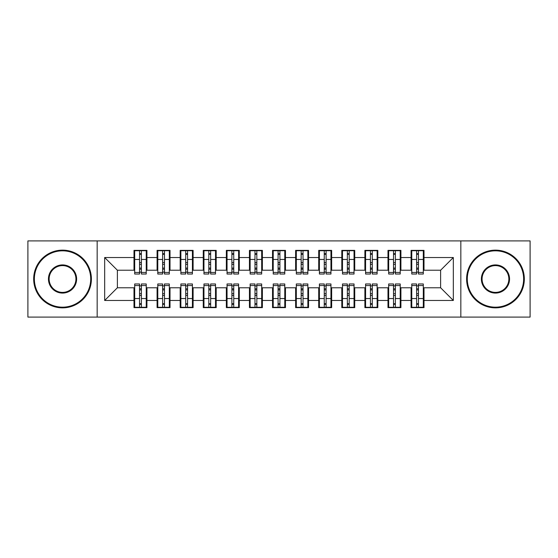 <?xml version="1.0" encoding="UTF-8"?>
<svg xmlns="http://www.w3.org/2000/svg" width="558" height="558" viewBox="0 0 558 558"><rect width="100%" height="100%" fill="white"/><g stroke="black" fill="none" stroke-linecap="round" stroke-linejoin="round"><path stroke-width="0.84" d="M460.831 317.097L530.1 317.097L530.1 240.903L460.831 240.903L460.831 317.097L97.169 317.097L97.169 240.903L27.9 240.903L27.9 317.097L97.169 317.097M416.617 264.339L418.458 264.339L416.617 264.339M418.458 293.661L416.617 293.661L418.458 293.661M393.523 264.339L395.371 264.339L393.523 264.339M395.371 293.661L393.523 293.661L395.371 293.661M370.435 264.339L372.284 264.339L370.435 264.339M372.284 293.661L370.435 293.661L372.284 293.661M347.348 264.339L349.189 264.339L347.348 264.339M349.189 293.661L347.348 293.661L349.189 293.661M324.254 264.339L326.102 264.339L324.254 264.339M326.102 293.661L324.254 293.661L326.102 293.661M301.167 264.339L303.015 264.339L301.167 264.339M303.015 293.661L301.167 293.661L303.015 293.661M278.079 264.339L279.921 264.339L278.079 264.339M279.921 293.661L278.079 293.661L279.921 293.661M254.985 264.339L256.833 264.339L254.985 264.339M256.833 293.661L254.985 293.661L256.833 293.661M231.898 264.339L233.746 264.339L231.898 264.339M233.746 293.661L231.898 293.661L233.746 293.661M208.811 264.339L210.652 264.339L208.811 264.339M210.652 293.661L208.811 293.661L210.652 293.661M185.716 264.339L187.565 264.339L185.716 264.339M187.565 293.661L185.716 293.661L187.565 293.661M162.629 264.339L164.477 264.339L162.629 264.339M164.477 293.661L162.629 293.661L164.477 293.661M460.831 240.903L97.169 240.903M134.687 270.225L117.375 270.225L104.674 257.524L104.674 300.476L133.997 300.476L133.997 307.632L146.928 307.632L146.928 300.476L157.084 300.476L157.084 307.632L170.016 307.632L170.016 300.476L180.178 300.476L180.178 307.632L193.11 307.632L193.11 300.476L203.265 300.476L203.265 307.632L216.197 307.632L216.197 300.476L226.353 300.476L226.353 307.632L239.284 307.632L239.284 300.476L249.447 300.476L249.447 307.632L262.379 307.632L262.379 300.476L272.534 300.476L272.534 307.632L285.466 307.632L285.466 300.476L295.621 300.476L295.621 307.632L308.553 307.632L308.553 300.476L318.716 300.476L318.716 307.632L331.647 307.632L331.647 300.476L341.803 300.476L341.803 307.632L354.735 307.632L354.735 300.476L364.89 300.476L364.89 307.632L377.822 307.632L377.822 300.476L387.984 300.476L387.984 307.632L400.916 307.632L400.916 300.476L411.072 300.476L411.072 307.632L424.003 307.632L424.003 287.775L440.625 287.775L440.625 270.225L423.313 270.225M104.674 257.524L133.997 257.524L133.997 270.225M440.625 270.225L453.326 257.524L424.003 257.524L424.003 250.368L411.072 250.368L411.072 257.524L400.916 257.524L400.916 250.368L387.984 250.368L387.984 257.524L377.822 257.524L377.822 250.368L364.89 250.368L364.89 257.524L354.735 257.524L354.735 250.368L341.803 250.368L341.803 257.524L331.647 257.524L331.647 250.368L318.716 250.368L318.716 257.524L308.553 257.524L308.553 250.368L295.621 250.368L295.621 257.524L285.466 257.524L285.466 250.368L272.534 250.368L272.534 257.524L262.379 257.524L262.379 250.368L249.447 250.368L249.447 257.524L239.284 257.524L239.284 250.368L226.353 250.368L226.353 257.524L216.197 257.524L216.197 250.368L203.265 250.368L203.265 257.524L193.11 257.524L193.11 250.368L180.178 250.368L180.178 257.524L170.016 257.524L170.016 250.368L157.084 250.368L157.084 257.524L146.928 257.524L146.928 250.368L133.997 250.368L133.997 257.524M453.326 257.524L453.326 300.476L424.003 300.476M400.916 300.476L400.916 287.775L411.762 287.775M411.072 300.476L411.072 287.775M424.003 257.524L424.003 270.225M377.822 300.476L377.822 287.775L388.675 287.775M387.984 300.476L387.984 287.775M411.072 257.524L411.072 270.225L400.219 270.225M400.916 257.524L400.916 270.225M354.735 300.476L354.735 287.775L365.588 287.775M364.89 300.476L364.89 287.775M387.984 257.524L387.984 270.225L377.131 270.225M377.822 257.524L377.822 270.225M331.647 300.476L331.647 287.775L342.493 287.775M341.803 300.476L341.803 287.775M364.89 257.524L364.89 270.225L354.044 270.225M354.735 257.524L354.735 270.225M308.553 300.476L308.553 287.775L319.406 287.775M318.716 300.476L318.716 287.775M341.803 257.524L341.803 270.225L330.95 270.225M331.647 257.524L331.647 270.225M285.466 300.476L285.466 287.775L296.319 287.775M295.621 300.476L295.621 287.775M318.716 257.524L318.716 270.225L307.863 270.225M308.553 257.524L308.553 270.225M262.379 300.476L262.379 287.775L273.225 287.775M272.534 300.476L272.534 287.775M295.621 257.524L295.621 270.225L284.775 270.225M285.466 257.524L285.466 270.225M239.284 300.476L239.284 287.775L250.137 287.775M249.447 300.476L249.447 287.775M272.534 257.524L272.534 270.225L261.681 270.225M262.379 257.524L262.379 270.225M216.197 300.476L216.197 287.775L227.05 287.775M226.353 300.476L226.353 287.775M249.447 257.524L249.447 270.225L238.594 270.225M239.284 257.524L239.284 270.225M193.11 300.476L193.11 287.775L203.956 287.775M203.265 300.476L203.265 287.775M226.353 257.524L226.353 270.225L215.507 270.225M216.197 257.524L216.197 270.225M170.016 300.476L170.016 287.775L180.869 287.775M180.178 300.476L180.178 287.775M203.265 257.524L203.265 270.225L192.412 270.225M193.11 257.524L193.11 270.225M146.928 300.476L146.928 287.775L157.781 287.775M157.084 300.476L157.084 287.775M180.178 257.524L180.178 270.225L169.325 270.225M170.016 257.524L170.016 270.225M139.542 264.339L141.383 264.339L139.542 264.339M141.383 293.661L139.542 293.661L141.383 293.661M104.674 300.476L117.375 287.775L134.687 287.775M133.997 300.476L133.997 287.775M157.084 257.524L157.084 270.225L146.238 270.225M146.928 257.524L146.928 270.225M117.375 270.225L117.375 287.775M411.762 270.225L411.072 270.225M388.675 270.225L387.984 270.225M365.588 270.225L364.89 270.225M342.493 270.225L341.803 270.225M319.406 270.225L318.716 270.225M296.319 270.225L295.621 270.225M273.225 270.225L272.534 270.225M250.137 270.225L249.447 270.225M227.05 270.225L226.353 270.225M203.956 270.225L203.265 270.225M180.869 270.225L180.178 270.225M157.781 270.225L157.084 270.225M146.238 287.775L146.928 287.775M169.325 287.775L170.016 287.775M192.412 287.775L193.11 287.775M215.507 287.775L216.197 287.775M238.594 287.775L239.284 287.775M261.681 287.775L262.379 287.775M284.775 287.775L285.466 287.775M307.863 287.775L308.553 287.775M330.95 287.775L331.647 287.775M354.044 287.775L354.735 287.775M377.131 287.775L377.822 287.775M400.219 287.775L400.916 287.775M423.313 287.775L424.003 287.775M453.326 300.476L440.625 287.775M134.687 250.598L146.238 250.598L134.687 250.598L134.687 274.034L139.542 274.034L139.542 250.688L146.238 250.723L146.238 274.034L141.383 274.034L141.383 250.723M139.542 253.688L141.383 253.688M139.542 272.095L141.383 272.095M141.383 269.193L139.542 269.193M139.542 268.063L141.383 268.063M146.928 261.339L146.238 261.339M146.928 264.339L146.238 264.339M134.687 261.339L133.997 261.339M134.687 264.339L133.997 264.339M146.238 307.402L134.687 307.402L146.238 307.402L146.238 283.966L141.383 283.966L141.383 307.312L134.687 307.277L134.687 283.966L139.542 283.966L139.542 307.277M141.383 304.312L139.542 304.312M141.383 285.905L139.542 285.905M139.542 288.807L141.383 288.807M141.383 289.937L139.542 289.937M133.997 296.661L134.687 296.661M133.997 293.661L134.687 293.661M146.238 296.661L146.928 296.661M146.238 293.661L146.928 293.661M157.781 250.598L169.325 250.598L157.781 250.598L157.781 274.034L162.629 274.034L162.629 250.688L169.325 250.723L169.325 274.034L164.477 274.034L164.477 250.723M162.629 253.688L164.477 253.688M162.629 272.095L164.477 272.095M164.477 269.193L162.629 269.193M162.629 268.063L164.477 268.063M170.016 261.339L169.325 261.339M170.016 264.339L169.325 264.339M157.781 261.339L157.084 261.339M157.781 264.339L157.084 264.339M180.869 250.598L192.412 250.598L180.869 250.598L180.869 274.034L185.716 274.034L185.716 250.688L192.412 250.723L192.412 274.034L187.565 274.034L187.565 250.723M185.716 253.688L187.565 253.688M185.716 272.095L187.565 272.095M187.565 269.193L185.716 269.193M185.716 268.063L187.565 268.063M193.11 261.339L192.412 261.339M193.11 264.339L192.412 264.339M180.869 261.339L180.178 261.339M180.869 264.339L180.178 264.339M203.956 250.598L215.507 250.598L203.956 250.598L203.956 274.034L208.811 274.034L208.811 250.688L215.507 250.723L215.507 274.034L210.652 274.034L210.652 250.723M208.811 253.688L210.652 253.688M208.811 272.095L210.652 272.095M210.652 269.193L208.811 269.193M208.811 268.063L210.652 268.063M216.197 261.339L215.507 261.339M216.197 264.339L215.507 264.339M203.956 261.339L203.265 261.339M203.956 264.339L203.265 264.339M227.05 250.598L238.594 250.598L227.05 250.598L227.05 274.034L231.898 274.034L231.898 250.688L238.594 250.723L238.594 274.034L233.746 274.034L233.746 250.723M231.898 253.688L233.746 253.688M231.898 272.095L233.746 272.095M233.746 269.193L231.898 269.193M231.898 268.063L233.746 268.063M239.284 261.339L238.594 261.339M239.284 264.339L238.594 264.339M227.05 261.339L226.353 261.339M227.05 264.339L226.353 264.339M169.325 307.402L157.781 307.402L169.325 307.402L169.325 283.966L164.477 283.966L164.477 307.312L157.781 307.277L157.781 283.966L162.629 283.966L162.629 307.277M164.477 304.312L162.629 304.312M164.477 285.905L162.629 285.905M162.629 288.807L164.477 288.807M164.477 289.937L162.629 289.937M157.084 296.661L157.781 296.661M157.084 293.661L157.781 293.661M169.325 296.661L170.016 296.661M169.325 293.661L170.016 293.661M192.412 307.402L180.869 307.402L192.412 307.402L192.412 283.966L187.565 283.966L187.565 307.312L180.869 307.277L180.869 283.966L185.716 283.966L185.716 307.277M187.565 304.312L185.716 304.312M187.565 285.905L185.716 285.905M185.716 288.807L187.565 288.807M187.565 289.937L185.716 289.937M180.178 296.661L180.869 296.661M180.178 293.661L180.869 293.661M192.412 296.661L193.11 296.661M192.412 293.661L193.11 293.661M215.507 307.402L203.956 307.402L215.507 307.402L215.507 283.966L210.652 283.966L210.652 307.312L203.956 307.277L203.956 283.966L208.811 283.966L208.811 307.277M210.652 304.312L208.811 304.312M210.652 285.905L208.811 285.905M208.811 288.807L210.652 288.807M210.652 289.937L208.811 289.937M203.265 296.661L203.956 296.661M203.265 293.661L203.956 293.661M215.507 296.661L216.197 296.661M215.507 293.661L216.197 293.661M238.594 307.402L227.05 307.402L238.594 307.402L238.594 283.966L233.746 283.966L233.746 307.312L227.05 307.277L227.05 283.966L231.898 283.966L231.898 307.277M233.746 304.312L231.898 304.312M233.746 285.905L231.898 285.905M231.898 288.807L233.746 288.807M233.746 289.937L231.898 289.937M226.353 296.661L227.05 296.661M226.353 293.661L227.05 293.661M238.594 296.661L239.284 296.661M238.594 293.661L239.284 293.661M62.538 250.828A28.172 28.172 0 0 0 34.366 279A28.172 28.172 0 0 0 62.538 307.172A28.172 28.172 0 0 0 90.703 279A28.172 28.172 0 0 0 62.538 250.828M62.538 307.863A28.863 28.863 0 0 1 33.675 279A28.863 28.863 0 0 1 62.538 250.137A28.863 28.863 0 0 1 91.393 279A28.863 28.863 0 0 1 62.538 307.863M62.538 264.917A14.083 14.083 0 0 1 76.62 279A14.083 14.083 0 0 1 62.538 293.083A14.083 14.083 0 0 1 48.448 279A14.083 14.083 0 0 1 62.538 264.917M62.538 292.392A13.392 13.392 0 0 0 75.93 279A13.392 13.392 0 0 0 62.538 265.608A13.392 13.392 0 0 0 49.146 279A13.392 13.392 0 0 0 62.538 292.392M495.462 250.828A28.172 28.172 0 0 0 467.297 279A28.172 28.172 0 0 0 495.462 307.172A28.172 28.172 0 0 0 523.634 279A28.172 28.172 0 0 0 495.462 250.828M495.462 307.863A28.863 28.863 0 0 1 466.607 279A28.863 28.863 0 0 1 495.462 250.137A28.863 28.863 0 0 1 524.325 279A28.863 28.863 0 0 1 495.462 307.863M495.462 264.917A14.083 14.083 0 0 1 509.552 279A14.083 14.083 0 0 1 495.462 293.083A14.083 14.083 0 0 1 481.38 279A14.083 14.083 0 0 1 495.462 264.917M495.462 292.392A13.392 13.392 0 0 0 508.854 279A13.392 13.392 0 0 0 495.462 265.608A13.392 13.392 0 0 0 482.07 279A13.392 13.392 0 0 0 495.462 292.392M250.137 250.598L261.681 250.598L250.137 250.598L250.137 274.034L254.985 274.034L254.985 250.688L261.681 250.723L261.681 274.034L256.833 274.034L256.833 250.723M254.985 253.688L256.833 253.688M254.985 272.095L256.833 272.095M256.833 269.193L254.985 269.193M254.985 268.063L256.833 268.063M262.379 261.339L261.681 261.339M262.379 264.339L261.681 264.339M250.137 261.339L249.447 261.339M250.137 264.339L249.447 264.339M261.681 307.402L250.137 307.402L261.681 307.402L261.681 283.966L256.833 283.966L256.833 307.312L250.137 307.277L250.137 283.966L254.985 283.966L254.985 307.277M256.833 304.312L254.985 304.312M256.833 285.905L254.985 285.905M254.985 288.807L256.833 288.807M256.833 289.937L254.985 289.937M249.447 296.661L250.137 296.661M249.447 293.661L250.137 293.661M261.681 296.661L262.379 296.661M261.681 293.661L262.379 293.661M273.225 250.598L284.775 250.598L273.225 250.598L273.225 274.034L278.079 274.034L278.079 250.688L284.775 250.723L284.775 274.034L279.921 274.034L279.921 250.723M278.079 253.688L279.921 253.688M278.079 272.095L279.921 272.095M279.921 269.193L278.079 269.193M278.079 268.063L279.921 268.063M285.466 261.339L284.775 261.339M285.466 264.339L284.775 264.339M273.225 261.339L272.534 261.339M273.225 264.339L272.534 264.339M296.319 250.598L307.863 250.598L296.319 250.598L296.319 274.034L301.167 274.034L301.167 250.688L307.863 250.723L307.863 274.034L303.015 274.034L303.015 250.723M301.167 253.688L303.015 253.688M301.167 272.095L303.015 272.095M303.015 269.193L301.167 269.193M301.167 268.063L303.015 268.063M308.553 261.339L307.863 261.339M308.553 264.339L307.863 264.339M296.319 261.339L295.621 261.339M296.319 264.339L295.621 264.339M319.406 250.598L330.95 250.598L319.406 250.598L319.406 274.034L324.254 274.034L324.254 250.688L330.95 250.723L330.95 274.034L326.102 274.034L326.102 250.723M324.254 253.688L326.102 253.688M324.254 272.095L326.102 272.095M326.102 269.193L324.254 269.193M324.254 268.063L326.102 268.063M331.647 261.339L330.95 261.339M331.647 264.339L330.95 264.339M319.406 261.339L318.716 261.339M319.406 264.339L318.716 264.339M284.775 307.402L273.225 307.402L284.775 307.402L284.775 283.966L279.921 283.966L279.921 307.312L273.225 307.277L273.225 283.966L278.079 283.966L278.079 307.277M279.921 304.312L278.079 304.312M279.921 285.905L278.079 285.905M278.079 288.807L279.921 288.807M279.921 289.937L278.079 289.937M272.534 296.661L273.225 296.661M272.534 293.661L273.225 293.661M284.775 296.661L285.466 296.661M284.775 293.661L285.466 293.661M307.863 307.402L296.319 307.402L307.863 307.402L307.863 283.966L303.015 283.966L303.015 307.312L296.319 307.277L296.319 283.966L301.167 283.966L301.167 307.277M303.015 304.312L301.167 304.312M303.015 285.905L301.167 285.905M301.167 288.807L303.015 288.807M303.015 289.937L301.167 289.937M295.621 296.661L296.319 296.661M295.621 293.661L296.319 293.661M307.863 296.661L308.553 296.661M307.863 293.661L308.553 293.661M330.95 307.402L319.406 307.402L330.95 307.402L330.95 283.966L326.102 283.966L326.102 307.312L319.406 307.277L319.406 283.966L324.254 283.966L324.254 307.277M326.102 304.312L324.254 304.312M326.102 285.905L324.254 285.905M324.254 288.807L326.102 288.807M326.102 289.937L324.254 289.937M318.716 296.661L319.406 296.661M318.716 293.661L319.406 293.661M330.95 296.661L331.647 296.661M330.95 293.661L331.647 293.661M342.493 250.598L354.044 250.598L342.493 250.598L342.493 274.034L347.348 274.034L347.348 250.688L354.044 250.723L354.044 274.034L349.189 274.034L349.189 250.723M347.348 253.688L349.189 253.688M347.348 272.095L349.189 272.095M349.189 269.193L347.348 269.193M347.348 268.063L349.189 268.063M354.735 261.339L354.044 261.339M354.735 264.339L354.044 264.339M342.493 261.339L341.803 261.339M342.493 264.339L341.803 264.339M354.044 307.402L342.493 307.402L354.044 307.402L354.044 283.966L349.189 283.966L349.189 307.312L342.493 307.277L342.493 283.966L347.348 283.966L347.348 307.277M349.189 304.312L347.348 304.312M349.189 285.905L347.348 285.905M347.348 288.807L349.189 288.807M349.189 289.937L347.348 289.937M341.803 296.661L342.493 296.661M341.803 293.661L342.493 293.661M354.044 296.661L354.735 296.661M354.044 293.661L354.735 293.661M365.588 250.598L377.131 250.598L365.588 250.598L365.588 274.034L370.435 274.034L370.435 250.688L377.131 250.723L377.131 274.034L372.284 274.034L372.284 250.723M370.435 253.688L372.284 253.688M370.435 272.095L372.284 272.095M372.284 269.193L370.435 269.193M370.435 268.063L372.284 268.063M377.822 261.339L377.131 261.339M377.822 264.339L377.131 264.339M365.588 261.339L364.89 261.339M365.588 264.339L364.89 264.339M377.131 307.402L365.588 307.402L377.131 307.402L377.131 283.966L372.284 283.966L372.284 307.312L365.588 307.277L365.588 283.966L370.435 283.966L370.435 307.277M372.284 304.312L370.435 304.312M372.284 285.905L370.435 285.905M370.435 288.807L372.284 288.807M372.284 289.937L370.435 289.937M364.89 296.661L365.588 296.661M364.89 293.661L365.588 293.661M377.131 296.661L377.822 296.661M377.131 293.661L377.822 293.661M388.675 250.598L400.219 250.598L388.675 250.598L388.675 274.034L393.523 274.034L393.523 250.688L400.219 250.723L400.219 274.034L395.371 274.034L395.371 250.723M393.523 253.688L395.371 253.688M393.523 272.095L395.371 272.095M395.371 269.193L393.523 269.193M393.523 268.063L395.371 268.063M400.916 261.339L400.219 261.339M400.916 264.339L400.219 264.339M388.675 261.339L387.984 261.339M388.675 264.339L387.984 264.339M400.219 307.402L388.675 307.402L400.219 307.402L400.219 283.966L395.371 283.966L395.371 307.312L388.675 307.277L388.675 283.966L393.523 283.966L393.523 307.277M395.371 304.312L393.523 304.312M395.371 285.905L393.523 285.905M393.523 288.807L395.371 288.807M395.371 289.937L393.523 289.937M387.984 296.661L388.675 296.661M387.984 293.661L388.675 293.661M400.219 296.661L400.916 296.661M400.219 293.661L400.916 293.661M411.762 250.598L423.313 250.598L411.762 250.598L411.762 274.034L416.617 274.034L416.617 250.688L423.313 250.723L423.313 274.034L418.458 274.034L418.458 250.723M416.617 253.688L418.458 253.688M416.617 272.095L418.458 272.095M418.458 269.193L416.617 269.193M416.617 268.063L418.458 268.063M424.003 261.339L423.313 261.339M424.003 264.339L423.313 264.339M411.762 261.339L411.072 261.339M411.762 264.339L411.072 264.339M423.313 307.402L411.762 307.402L423.313 307.402L423.313 283.966L418.458 283.966L418.458 307.312L411.762 307.277L411.762 283.966L416.617 283.966L416.617 307.277M418.458 304.312L416.617 304.312M418.458 285.905L416.617 285.905M416.617 288.807L418.458 288.807M418.458 289.937L416.617 289.937M411.072 296.661L411.762 296.661M411.072 293.661L411.762 293.661M423.313 296.661L424.003 296.661M423.313 293.661L424.003 293.661M134.687 250.723L139.542 250.723M141.383 272.45L146.238 272.45M141.383 259.456L146.238 259.456M134.687 272.45L139.542 272.45M134.687 259.456L139.542 259.456M139.542 262.574L141.383 262.574M139.542 254.295L141.383 254.295M146.238 307.277L141.383 307.277M139.542 285.55L134.687 285.55M139.542 298.544L134.687 298.544M146.238 285.55L141.383 285.55M146.238 298.544L141.383 298.544M141.383 295.426L139.542 295.426M141.383 303.705L139.542 303.705M157.781 250.723L162.629 250.723M164.477 272.45L169.325 272.45M164.477 259.456L169.325 259.456M157.781 272.45L162.629 272.45M157.781 259.456L162.629 259.456M162.629 262.574L164.477 262.574M162.629 254.295L164.477 254.295M180.869 250.723L185.716 250.723M187.565 272.45L192.412 272.45M187.565 259.456L192.412 259.456M180.869 272.45L185.716 272.45M180.869 259.456L185.716 259.456M185.716 262.574L187.565 262.574M185.716 254.295L187.565 254.295M203.956 250.723L208.811 250.723M210.652 272.45L215.507 272.45M210.652 259.456L215.507 259.456M203.956 272.45L208.811 272.45M203.956 259.456L208.811 259.456M208.811 262.574L210.652 262.574M208.811 254.295L210.652 254.295M227.05 250.723L231.898 250.723M233.746 272.45L238.594 272.45M233.746 259.456L238.594 259.456M227.05 272.45L231.898 272.45M227.05 259.456L231.898 259.456M231.898 262.574L233.746 262.574M231.898 254.295L233.746 254.295M169.325 307.277L164.477 307.277M162.629 285.55L157.781 285.55M162.629 298.544L157.781 298.544M169.325 285.55L164.477 285.55M169.325 298.544L164.477 298.544M164.477 295.426L162.629 295.426M164.477 303.705L162.629 303.705M192.412 307.277L187.565 307.277M185.716 285.55L180.869 285.55M185.716 298.544L180.869 298.544M192.412 285.55L187.565 285.55M192.412 298.544L187.565 298.544M187.565 295.426L185.716 295.426M187.565 303.705L185.716 303.705M215.507 307.277L210.652 307.277M208.811 285.55L203.956 285.55M208.811 298.544L203.956 298.544M215.507 285.55L210.652 285.55M215.507 298.544L210.652 298.544M210.652 295.426L208.811 295.426M210.652 303.705L208.811 303.705M238.594 307.277L233.746 307.277M231.898 285.55L227.05 285.55M231.898 298.544L227.05 298.544M238.594 285.55L233.746 285.55M238.594 298.544L233.746 298.544M233.746 295.426L231.898 295.426M233.746 303.705L231.898 303.705M250.137 250.723L254.985 250.723M256.833 272.45L261.681 272.45M256.833 259.456L261.681 259.456M250.137 272.45L254.985 272.45M250.137 259.456L254.985 259.456M254.985 262.574L256.833 262.574M254.985 254.295L256.833 254.295M261.681 307.277L256.833 307.277M254.985 285.55L250.137 285.55M254.985 298.544L250.137 298.544M261.681 285.55L256.833 285.55M261.681 298.544L256.833 298.544M256.833 295.426L254.985 295.426M256.833 303.705L254.985 303.705M273.225 250.723L278.079 250.723M279.921 272.45L284.775 272.45M279.921 259.456L284.775 259.456M273.225 272.45L278.079 272.45M273.225 259.456L278.079 259.456M278.079 262.574L279.921 262.574M278.079 254.295L279.921 254.295M296.319 250.723L301.167 250.723M303.015 272.45L307.863 272.45M303.015 259.456L307.863 259.456M296.319 272.45L301.167 272.45M296.319 259.456L301.167 259.456M301.167 262.574L303.015 262.574M301.167 254.295L303.015 254.295M319.406 250.723L324.254 250.723M326.102 272.45L330.95 272.45M326.102 259.456L330.95 259.456M319.406 272.45L324.254 272.45M319.406 259.456L324.254 259.456M324.254 262.574L326.102 262.574M324.254 254.295L326.102 254.295M284.775 307.277L279.921 307.277M278.079 285.55L273.225 285.55M278.079 298.544L273.225 298.544M284.775 285.55L279.921 285.55M284.775 298.544L279.921 298.544M279.921 295.426L278.079 295.426M279.921 303.705L278.079 303.705M307.863 307.277L303.015 307.277M301.167 285.55L296.319 285.55M301.167 298.544L296.319 298.544M307.863 285.55L303.015 285.55M307.863 298.544L303.015 298.544M303.015 295.426L301.167 295.426M303.015 303.705L301.167 303.705M330.95 307.277L326.102 307.277M324.254 285.55L319.406 285.55M324.254 298.544L319.406 298.544M330.95 285.55L326.102 285.55M330.95 298.544L326.102 298.544M326.102 295.426L324.254 295.426M326.102 303.705L324.254 303.705M342.493 250.723L347.348 250.723M349.189 272.45L354.044 272.45M349.189 259.456L354.044 259.456M342.493 272.45L347.348 272.45M342.493 259.456L347.348 259.456M347.348 262.574L349.189 262.574M347.348 254.295L349.189 254.295M354.044 307.277L349.189 307.277M347.348 285.55L342.493 285.55M347.348 298.544L342.493 298.544M354.044 285.55L349.189 285.55M354.044 298.544L349.189 298.544M349.189 295.426L347.348 295.426M349.189 303.705L347.348 303.705M365.588 250.723L370.435 250.723M372.284 272.45L377.131 272.45M372.284 259.456L377.131 259.456M365.588 272.45L370.435 272.45M365.588 259.456L370.435 259.456M370.435 262.574L372.284 262.574M370.435 254.295L372.284 254.295M377.131 307.277L372.284 307.277M370.435 285.55L365.588 285.55M370.435 298.544L365.588 298.544M377.131 285.55L372.284 285.55M377.131 298.544L372.284 298.544M372.284 295.426L370.435 295.426M372.284 303.705L370.435 303.705M388.675 250.723L393.523 250.723M395.371 272.45L400.219 272.45M395.371 259.456L400.219 259.456M388.675 272.45L393.523 272.45M388.675 259.456L393.523 259.456M393.523 262.574L395.371 262.574M393.523 254.295L395.371 254.295M400.219 307.277L395.371 307.277M393.523 285.55L388.675 285.55M393.523 298.544L388.675 298.544M400.219 285.55L395.371 285.55M400.219 298.544L395.371 298.544M395.371 295.426L393.523 295.426M395.371 303.705L393.523 303.705M411.762 250.723L416.617 250.723M418.458 272.45L423.313 272.45M418.458 259.456L423.313 259.456M411.762 272.45L416.617 272.45M411.762 259.456L416.617 259.456M416.617 262.574L418.458 262.574M416.617 254.295L418.458 254.295M423.313 307.277L418.458 307.277M416.617 285.55L411.762 285.55M416.617 298.544L411.762 298.544M423.313 285.55L418.458 285.55M423.313 298.544L418.458 298.544M418.458 295.426L416.617 295.426M418.458 303.705L416.617 303.705"/></g></svg>
